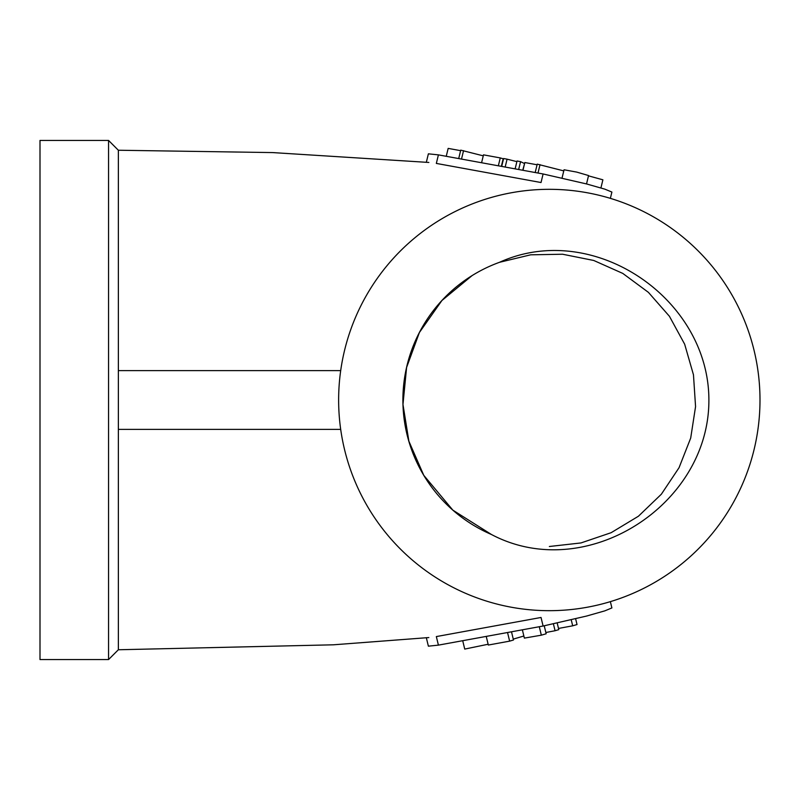 <?xml version="1.0" encoding="UTF-8"?>
<svg xmlns="http://www.w3.org/2000/svg" width="800" height="800" viewBox="0 0 800 800"><rect width="100%" height="100%" fill="white"/><g stroke="black" fill="none" stroke-linecap="round" stroke-linejoin="round"><path stroke-width="1.2" d="M340.7 370.62L118.36 370.62L118.36 150.24L272.59 152.58L428.85 162.45M428.83 637.56L333.34 644.81L118.36 649.76L118.36 370.62M610.37 198.36L611.89 192.06L604.85 189.15L586.51 183.93L543.1 173.97L541.03 182.53L436.34 163.42L438.41 154.87L428.38 153.83L426.32 162.34M426.32 637.66L428.38 646.17L438.41 645.13L436.34 636.58L541.03 617.47L543.1 626.03L586.51 616.07L604.85 610.85L611.89 607.94L610.37 601.64M40 400L40 140.44L108.56 140.44L108.56 659.56L40 659.56L40 400M491.48 534.52A146.43 146.43 0 0 1 499.49 262.31C593.12 219.73 708.9 298.21 708.89 400C709.24 505.46 585.7 584.29 491.48 534.52L452.87 510.16L423.77 475.32L408.89 441.23L402.97 404.49L406.6 367.46L419.4 332.5L441.93 300.5L472.11 275.58M549.35 546.5L580.98 542.94L611.15 532.69L638.41 516.24L661.36 494.21L679.05 467.7L690.7 438.06L695.56 406.62L693.47 374.82L684.66 344.2L669.42 316.28L648.4 292.35L622.78 273.41L593.74 260.47L562.55 254.23L530.66 254.82L499.49 262.31M549.32 610.68A210.68 210.68 0 0 1 366.86 294.66A210.68 210.68 0 0 1 731.77 294.66A210.68 210.68 0 0 1 549.32 610.68M543.1 173.97L438.41 154.87M586.53 183.93L588.56 175.54L576.7 172.09L564.06 169.78L562.06 177.94M600.92 187.94L602.89 179.81L588.49 175.85M563.77 170.89L537.23 164.14L535.2 172.52M540.03 164.65L538 173.04M537.07 164.78L524.84 162.54L522.96 170.28M524.59 163.54L522.74 170.24M524.37 163.49L520.56 161.64L518.66 169.5M520.56 161.64L517.04 160.99L515.13 168.85M516.88 161.64L507.08 159.17L505.17 167.03M507.08 159.17L503.61 158.53L501.7 166.4M498.35 165.79L500.26 157.92L503.18 158.78L501.35 166.33M500.26 157.92L483.5 154.85L481.59 162.73M483.26 155.84L460.74 150.14L458.71 158.56M463.55 150.66L461.51 159.07M460.62 150.67L448.17 148.39L446.25 156.29M438.41 645.13L543.1 626.03M464.77 649.07L488.14 644.25M507.54 632.53L509.63 641.14L488.33 645.04L486.24 636.42M509.63 641.14L513.48 640.01L511.5 631.81M513.27 639.12L523.86 636.01M524.39 638.11L541.34 635.18L539.29 626.73M541.34 635.18L546.16 633.77L544.23 625.82M545.85 632.5L555.07 630.74L553.43 623.97M555.07 630.74L558.79 629.64L557.22 623.15M558.5 628.44L572.69 625.82L571.26 619.91M572.69 625.82L577.03 624.55L575.64 618.84M340.7 429.38L118.36 429.38M423.76 475.32L426.33 479.45M419.39 332.49L426.33 320.55M118.36 150.24L108.56 140.44M118.36 649.76L108.56 659.56M462.71 640.71L464.73 649.08M522.37 629.82L524.37 638.12"/></g></svg>
